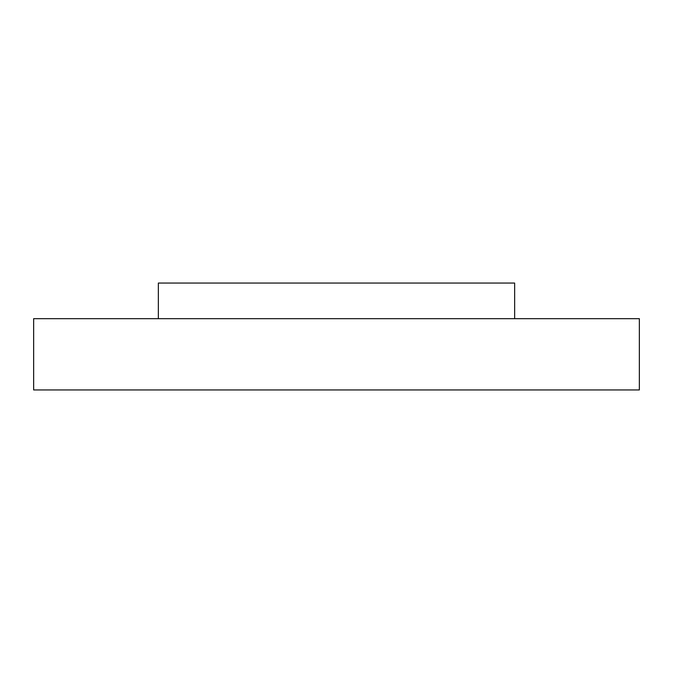 <?xml version="1.0" encoding="UTF-8"?>
<svg xmlns="http://www.w3.org/2000/svg" width="673" height="673" viewBox="0 0 673 673"><rect width="100%" height="100%" fill="white"/><g stroke="black" fill="none" stroke-linecap="round" stroke-linejoin="round"><path stroke-width="1.01" d="M158.357 318.682L158.357 283.055L514.643 283.055L514.643 318.682M33.65 318.682L639.35 318.682L639.35 389.945L33.65 389.945L33.65 318.682"/></g></svg>

